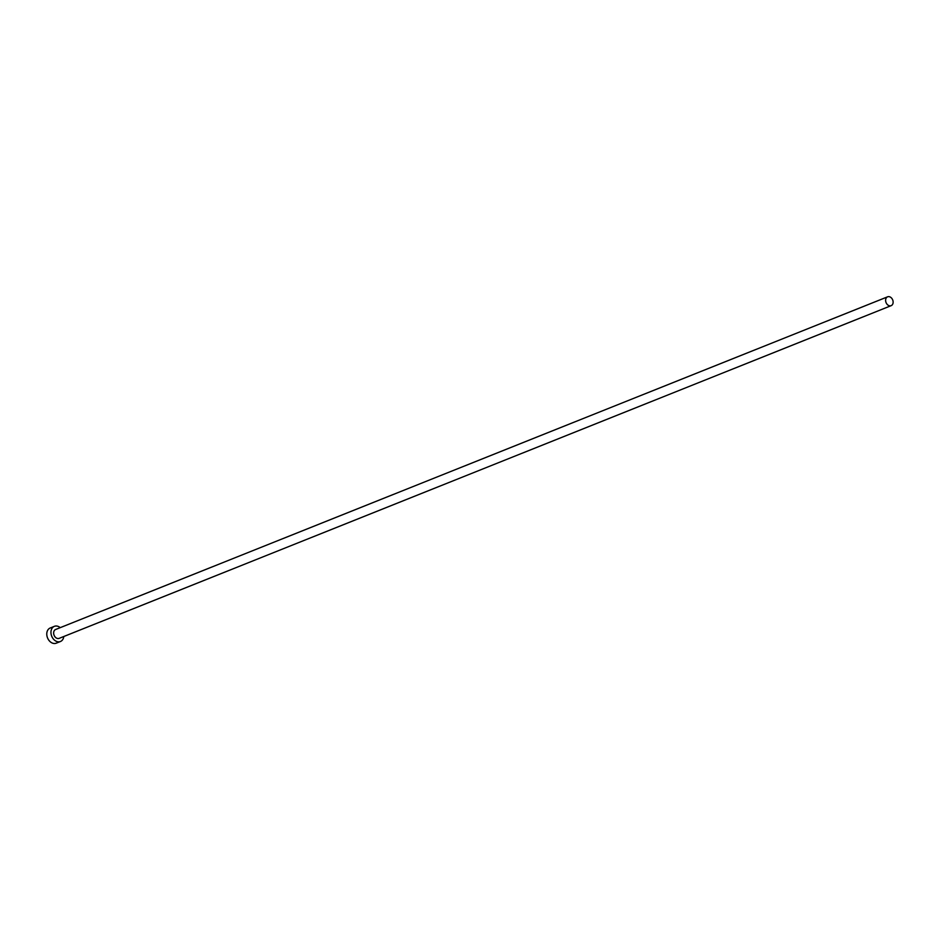 <?xml version="1.0" encoding="UTF-8"?>
<svg xmlns="http://www.w3.org/2000/svg" width="940" height="940" viewBox="0 0 940 940"><rect width="100%" height="100%" fill="white"/><g stroke="black" fill="none" stroke-linecap="round" stroke-linejoin="round"><path stroke-width="1.41" d="M893 300.918A4.77 3.572 68.2 0 0 887.607 296.817A4.77 3.572 68.2 0 0 885.75 301.564A4.77 3.572 68.2 0 0 891.144 305.664A4.77 3.572 68.2 0 0 893 300.918M887.607 296.817L55.625 629.495A4.77 3.572 68.2 0 0 53.768 634.241A4.77 3.572 68.2 0 0 59.173 638.354L891.144 305.664M60.254 627.65A8.166 6.133 68.2 0 0 54.367 626.334A8.166 6.133 68.2 0 0 51.183 634.477A8.166 6.133 68.2 0 0 60.43 641.515A8.166 6.133 68.2 0 0 63.791 636.498M54.367 626.334L50.184 628.014A8.166 6.133 68.2 0 0 47 636.145A8.166 6.133 68.2 0 0 56.247 643.183L60.43 641.515"/></g></svg>
